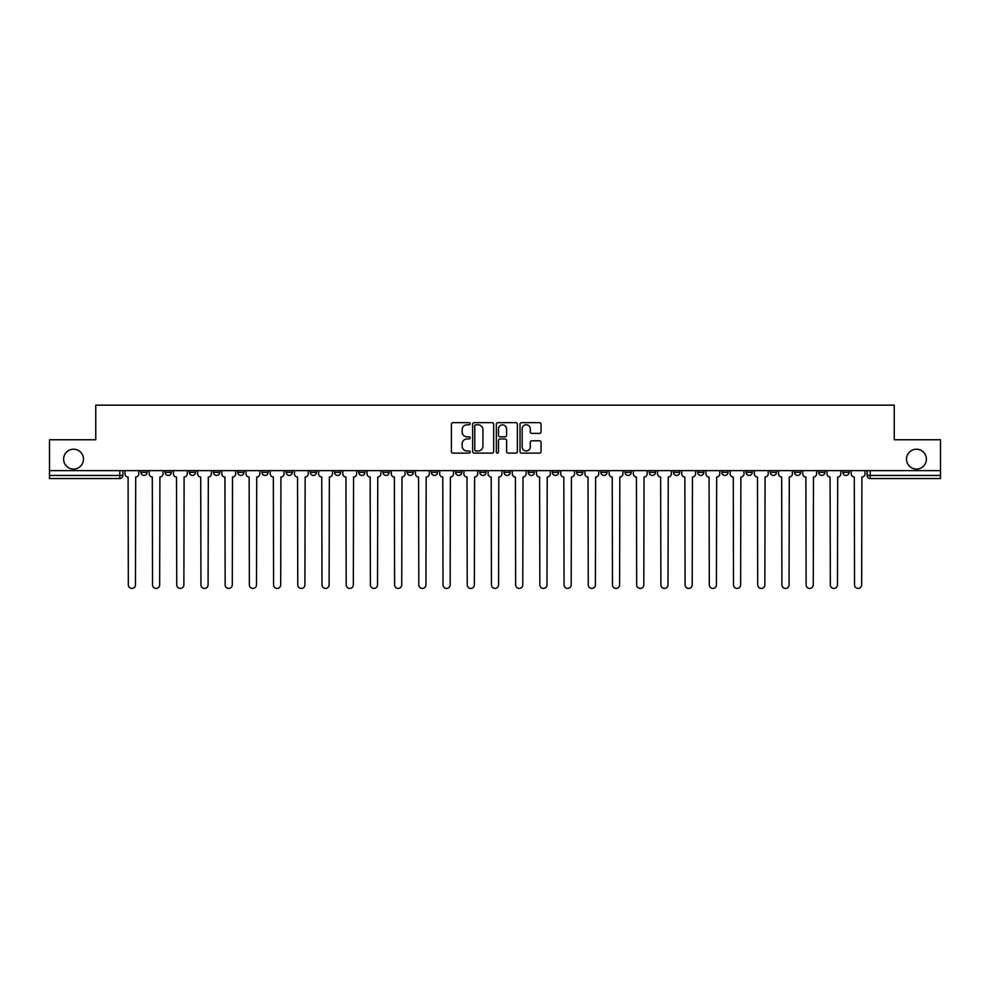 <?xml version="1.0" encoding="UTF-8"?>
<svg xmlns="http://www.w3.org/2000/svg" width="990" height="990" viewBox="0 0 990 990"><rect width="100%" height="100%" fill="white"/><g stroke="black" fill="none" stroke-linecap="round" stroke-linejoin="round"><path stroke-width="1.49" d="M470.176 423.732A1.064 1.064 0 0 0 469.111 422.668L452.925 422.668A1.522 1.522 0 0 0 451.403 424.19L451.403 451.601A1.522 1.522 0 0 0 452.925 453.123L469.111 453.123A1.064 1.064 0 0 0 470.176 452.059A1.064 1.064 0 0 0 469.111 450.995L467.008 450.995A4.876 4.876 0 0 1 462.144 446.119L462.144 443.842A4.876 4.876 0 0 1 467.008 438.966L469.111 438.966A1.064 1.064 0 0 0 470.176 437.902A1.064 1.064 0 0 0 469.111 436.825L467.008 436.825A4.876 4.876 0 0 1 462.144 431.962L462.144 429.672A4.876 4.876 0 0 1 467.008 424.797L469.111 424.797A1.064 1.064 0 0 0 470.176 423.732M906.518 459.15A9.937 9.937 0 0 0 916.443 469.087A9.937 9.937 0 0 0 926.38 459.15A9.937 9.937 0 0 0 916.443 449.225A9.937 9.937 0 0 0 906.518 459.15M63.62 459.15A9.937 9.937 0 0 0 73.557 469.087A9.937 9.937 0 0 0 83.482 459.15A9.937 9.937 0 0 0 73.557 449.225A9.937 9.937 0 0 0 63.62 459.15M794.487 470.634L794.487 472.341L800.687 472.341A3.106 3.106 0 0 1 797.581 475.447A3.106 3.106 0 0 1 794.487 472.341L794.487 470.634M770.282 470.634L770.282 472.341L776.482 472.341A3.106 3.106 0 0 1 773.376 475.447A3.106 3.106 0 0 1 770.282 472.341L770.282 470.634M625.037 470.634L625.037 472.341L631.236 472.341A3.106 3.106 0 0 1 628.143 475.447A3.106 3.106 0 0 1 625.037 472.341L625.037 470.634M600.831 470.634L600.831 472.341L607.031 472.341A3.106 3.106 0 0 1 603.937 475.447A3.106 3.106 0 0 1 600.831 472.341L600.831 470.634M576.625 470.634L576.625 472.341L582.825 472.341A3.106 3.106 0 0 1 579.719 475.447A3.106 3.106 0 0 1 576.625 472.341L576.625 470.634M528.202 470.634L528.202 472.341L534.414 472.341A3.106 3.106 0 0 1 531.308 475.447A3.106 3.106 0 0 1 528.202 472.341L528.202 470.634M479.791 472.341L479.791 470.634L479.791 472.341A3.106 3.106 0 0 0 482.897 475.447A3.106 3.106 0 0 1 479.791 472.341L486.003 472.341A3.106 3.106 0 0 1 482.897 475.447A3.106 3.106 0 0 0 486.003 472.341L486.003 470.634L486.003 472.341M455.586 472.341L455.586 470.634L455.586 472.341A3.106 3.106 0 0 0 458.692 475.447A3.106 3.106 0 0 1 455.586 472.341L461.798 472.341A3.106 3.106 0 0 1 458.692 475.447M431.38 472.341L431.38 470.634L431.38 472.341A3.106 3.106 0 0 0 434.486 475.447A3.106 3.106 0 0 1 431.38 472.341L437.592 472.341A3.106 3.106 0 0 1 434.486 475.447A3.106 3.106 0 0 0 437.592 472.341L437.592 470.634L437.592 472.341M407.175 470.634L407.175 472.341L413.375 472.341A3.106 3.106 0 0 1 410.281 475.447A3.106 3.106 0 0 1 407.175 472.341L407.175 470.634M382.969 470.634L382.969 472.341L389.169 472.341A3.106 3.106 0 0 1 386.063 475.447A3.106 3.106 0 0 1 382.969 472.341L382.969 470.634M358.764 470.634L358.764 472.341L364.964 472.341A3.106 3.106 0 0 1 361.857 475.447A3.106 3.106 0 0 1 358.764 472.341L358.764 470.634M334.546 472.341L334.546 470.634L334.546 472.341A3.106 3.106 0 0 0 337.652 475.447A3.106 3.106 0 0 1 334.546 472.341L340.758 472.341A3.106 3.106 0 0 1 337.652 475.447M286.135 472.341L286.135 470.634L286.135 472.341A3.106 3.106 0 0 0 289.241 475.447A3.106 3.106 0 0 1 286.135 472.341L292.347 472.341A3.106 3.106 0 0 1 289.241 475.447A3.106 3.106 0 0 0 292.347 472.341L292.347 470.634L292.347 472.341M261.929 472.341L261.929 470.634L261.929 472.341A3.106 3.106 0 0 0 265.035 475.447A3.106 3.106 0 0 1 261.929 472.341L268.142 472.341A3.106 3.106 0 0 1 265.035 475.447A3.106 3.106 0 0 0 268.142 472.341L268.142 470.634L268.142 472.341M237.724 472.341L237.724 470.634L237.724 472.341A3.106 3.106 0 0 0 240.83 475.447A3.106 3.106 0 0 1 237.724 472.341L243.936 472.341A3.106 3.106 0 0 1 240.83 475.447A3.106 3.106 0 0 0 243.936 472.341L243.936 470.634L243.936 472.341M213.518 472.341L213.518 470.634L213.518 472.341A3.106 3.106 0 0 0 216.624 475.447A3.106 3.106 0 0 1 213.518 472.341L219.718 472.341A3.106 3.106 0 0 1 216.624 475.447M189.313 472.341L189.313 470.634L189.313 472.341A3.106 3.106 0 0 0 192.419 475.447A3.106 3.106 0 0 1 189.313 472.341L195.513 472.341A3.106 3.106 0 0 1 192.419 475.447A3.106 3.106 0 0 0 195.513 472.341L195.513 470.634L195.513 472.341M165.107 472.341L165.107 470.634L165.107 472.341A3.106 3.106 0 0 0 168.201 475.447A3.106 3.106 0 0 1 165.107 472.341L171.307 472.341A3.106 3.106 0 0 1 168.201 475.447A3.106 3.106 0 0 0 171.307 472.341L171.307 470.634L171.307 472.341M539.513 433.397A1.522 1.522 0 0 0 541.035 431.875L541.035 424.19A1.522 1.522 0 0 0 539.513 422.668L521.544 422.668A1.522 1.522 0 0 0 520.022 424.19L520.022 451.601A1.522 1.522 0 0 0 521.544 453.123L539.513 453.123A1.522 1.522 0 0 0 541.035 451.601L541.035 442.32A1.522 1.522 0 0 0 539.513 440.785L531.816 440.785A1.522 1.522 0 0 0 530.293 442.32L530.293 446.923A4.071 4.071 0 0 1 526.222 450.995A4.071 4.071 0 0 1 522.151 446.923L522.151 428.868A4.071 4.071 0 0 1 526.222 424.797A4.071 4.071 0 0 1 530.293 428.868L530.293 431.875A1.522 1.522 0 0 0 531.816 433.397L539.513 433.397M49.5 470.634L49.5 439.758L95.745 439.758L95.745 405.157L894.255 405.157L894.255 439.758L940.5 439.758L940.5 470.634L49.5 470.634L49.5 475.447L122.896 475.447L122.896 470.634L122.896 475.447A3.106 3.106 0 0 1 119.79 478.554L49.5 478.554L49.5 475.447M493.664 424.19A1.522 1.522 0 0 0 492.141 422.668L474.173 422.668A1.522 1.522 0 0 0 472.651 424.19L472.651 451.601A1.522 1.522 0 0 0 474.173 453.123L492.141 453.123A1.522 1.522 0 0 0 493.664 451.601L493.664 424.19M497.859 422.668L515.827 422.668A1.522 1.522 0 0 1 517.349 424.19L517.349 451.601A1.522 1.522 0 0 1 515.827 453.123L508.142 453.123A1.522 1.522 0 0 1 506.608 451.601L506.608 440.488A1.522 1.522 0 0 0 505.086 438.966L499.987 438.966A1.522 1.522 0 0 0 498.465 440.488L498.465 452.059A1.064 1.064 0 0 1 497.401 453.123A1.064 1.064 0 0 1 496.337 452.059L496.337 424.19A1.522 1.522 0 0 1 497.859 422.668M867.104 470.634L867.104 475.447L940.5 475.447L940.5 478.554L870.21 478.554A3.106 3.106 0 0 1 867.104 475.447M940.5 470.634L940.5 475.447M849.098 470.634L849.098 472.341A3.106 3.106 0 0 1 846.005 475.447A3.106 3.106 0 0 1 842.898 472.341L849.098 472.341M842.898 470.634L842.898 472.341M824.893 470.634L824.893 472.341A3.106 3.106 0 0 1 821.799 475.447A3.106 3.106 0 0 1 818.693 472.341L824.893 472.341M818.693 470.634L818.693 472.341M800.687 470.634L800.687 472.341M776.482 470.634L776.482 472.341L776.482 470.634M752.276 470.634L752.276 472.341A3.106 3.106 0 0 1 749.17 475.447A3.106 3.106 0 0 1 746.064 472.341L752.276 472.341M746.064 470.634L746.064 472.341M728.071 470.634L728.071 472.341A3.106 3.106 0 0 1 724.965 475.447A3.106 3.106 0 0 1 721.859 472.341L728.071 472.341M721.859 470.634L721.859 472.341M703.865 470.634L703.865 472.341A3.106 3.106 0 0 1 700.759 475.447A3.106 3.106 0 0 1 697.653 472.341L703.865 472.341M697.653 470.634L697.653 472.341M679.66 470.634L679.66 472.341A3.106 3.106 0 0 1 676.554 475.447A3.106 3.106 0 0 1 673.448 472.341L679.66 472.341M673.448 470.634L673.448 472.341M655.454 470.634L655.454 472.341A3.106 3.106 0 0 1 652.348 475.447A3.106 3.106 0 0 1 649.242 472.341L655.454 472.341M649.242 470.634L649.242 472.341M631.236 470.634L631.236 472.341A3.106 3.106 0 0 1 628.143 475.447M607.031 470.634L607.031 472.341M582.825 472.341L582.825 470.634L582.825 472.341A3.106 3.106 0 0 1 579.719 475.447M558.62 470.634L558.62 472.341A3.106 3.106 0 0 1 555.514 475.447A3.106 3.106 0 0 1 552.408 472.341A3.106 3.106 0 0 0 555.514 475.447A3.106 3.106 0 0 0 558.62 472.341L552.408 472.341L552.408 470.634M534.414 472.341L534.414 470.634L534.414 472.341A3.106 3.106 0 0 1 531.308 475.447M510.209 470.634L510.209 472.341A3.106 3.106 0 0 1 507.103 475.447A3.106 3.106 0 0 1 503.997 472.341A3.106 3.106 0 0 0 507.103 475.447M503.997 470.634L503.997 472.341L510.209 472.341M461.798 470.634L461.798 472.341L461.798 470.634M413.375 472.341L413.375 470.634L413.375 472.341A3.106 3.106 0 0 1 410.281 475.447M389.169 472.341L389.169 470.634L389.169 472.341A3.106 3.106 0 0 1 386.063 475.447M364.964 472.341L364.964 470.634L364.964 472.341A3.106 3.106 0 0 1 361.857 475.447M340.758 470.634L340.758 472.341L340.758 470.634M316.553 472.341L316.553 470.634L316.553 472.341A3.106 3.106 0 0 1 313.446 475.447A3.106 3.106 0 0 1 310.34 472.341L316.553 472.341A3.106 3.106 0 0 1 313.446 475.447M310.34 470.634L310.34 472.341M219.718 470.634L219.718 472.341L219.718 470.634M147.102 470.634L147.102 472.341A3.106 3.106 0 0 1 143.995 475.447A3.106 3.106 0 0 1 140.902 472.341A3.106 3.106 0 0 0 143.995 475.447A3.106 3.106 0 0 0 147.102 472.341L147.102 470.634M140.902 470.634L140.902 472.341L147.102 472.341M119.79 470.634L119.79 478.554A3.106 3.106 0 0 0 122.896 475.447M475.844 424.797A1.064 1.064 0 0 0 474.779 425.861L474.779 449.93A1.064 1.064 0 0 0 475.844 450.995L478.059 450.995A4.876 4.876 0 0 0 482.934 446.119L482.934 429.672A4.876 4.876 0 0 0 478.059 424.797L475.844 424.797M506.608 428.942A4.071 4.071 0 0 0 502.536 424.871A4.071 4.071 0 0 0 498.465 428.942L498.465 435.303A1.522 1.522 0 0 0 499.987 436.825L505.086 436.825A1.522 1.522 0 0 0 506.608 435.303L506.608 428.942M124.988 473.901L124.988 470.634L124.988 473.901A3.106 3.106 48.4 0 0 128.094 476.994L128.329 584.843A3.564 3.564 48.4 0 0 131.893 588.419A3.564 3.564 48.4 0 0 135.469 584.843L135.704 476.994A3.106 3.106 48.4 0 0 138.798 473.901L138.798 470.634M128.094 476.994L128.329 584.843M135.469 584.843L135.704 476.994M149.193 473.901L149.193 470.634L149.193 473.901A3.106 3.106 48.4 0 0 152.299 476.994L152.534 584.843A3.564 3.564 48.4 0 0 156.098 588.419A3.564 3.564 48.4 0 0 159.675 584.843L159.91 476.994A3.106 3.106 48.4 0 0 163.004 473.901L163.004 470.634M173.411 473.901L173.411 470.634L173.411 473.901A3.106 3.106 48.4 0 0 176.505 476.994L176.74 584.843A3.564 3.564 48.4 0 0 180.316 588.419A3.564 3.564 48.4 0 0 183.88 584.843L184.115 476.994A3.106 3.106 48.4 0 0 187.221 473.901L187.221 470.634M152.299 476.994L152.534 584.843M159.675 584.843L159.91 476.994M176.505 476.994L176.74 584.843M183.88 584.843L184.115 476.994M197.616 473.901L197.616 470.634L197.616 473.901A3.106 3.106 48.4 0 0 200.71 476.994L200.945 584.843A3.564 3.564 48.4 0 0 204.522 588.419A3.564 3.564 48.4 0 0 208.086 584.843L208.321 476.994A3.106 3.106 48.4 0 0 211.427 473.901L211.427 470.634M221.822 473.901L221.822 470.634L221.822 473.901A3.106 3.106 48.4 0 0 224.928 476.994L225.151 584.843A3.564 3.564 48.4 0 0 228.727 588.419A3.564 3.564 48.4 0 0 232.291 584.843L232.526 476.994A3.106 3.106 48.4 0 0 235.632 473.901L235.632 470.634M246.027 473.901L246.027 470.634L246.027 473.901A3.106 3.106 48.4 0 0 249.133 476.994L249.356 584.843A3.564 3.564 48.4 0 0 252.933 588.419A3.564 3.564 48.4 0 0 256.497 584.843L256.732 476.994A3.106 3.106 48.4 0 0 259.838 473.901L259.838 470.634M200.71 476.994L200.945 584.843M208.086 584.843L208.321 476.994M224.928 476.994L225.151 584.843M232.291 584.843L232.526 476.994M249.133 476.994L249.356 584.843M256.497 584.843L256.732 476.994M270.233 473.901L270.233 470.634L270.233 473.901A3.106 3.106 48.4 0 0 273.339 476.994L273.574 584.843A3.564 3.564 48.4 0 0 277.138 588.419A3.564 3.564 48.4 0 0 280.702 584.843L280.937 476.994A3.106 3.106 48.4 0 0 284.043 473.901L284.043 470.634M273.339 476.994L273.574 584.843M280.702 584.843L280.937 476.994M294.438 473.901L294.438 470.634L294.438 473.901A3.106 3.106 48.4 0 0 297.545 476.994L297.78 584.843A3.564 3.564 48.4 0 0 301.344 588.419A3.564 3.564 48.4 0 0 304.908 584.843L305.143 476.994A3.106 3.106 48.4 0 0 308.249 473.901L308.249 470.634M297.545 476.994L297.78 584.843M304.908 584.843L305.143 476.994M318.644 473.901L318.644 470.634L318.644 473.901A3.106 3.106 48.4 0 0 321.75 476.994L321.985 584.843A3.564 3.564 48.4 0 0 325.549 588.419A3.564 3.564 48.4 0 0 329.125 584.843L329.348 476.994A3.106 3.106 48.4 0 0 332.454 473.901L332.454 470.634M321.75 476.994L321.985 584.843M329.125 584.843L329.348 476.994M342.849 473.901L342.849 470.634L342.849 473.901A3.106 3.106 48.4 0 0 345.956 476.994L346.191 584.843A3.564 3.564 48.4 0 0 349.755 588.419A3.564 3.564 48.4 0 0 353.331 584.843L353.566 476.994A3.106 3.106 48.4 0 0 356.66 473.901L356.66 470.634M345.956 476.994L346.191 584.843M353.331 584.843L353.566 476.994M367.055 473.901L367.055 470.634L367.055 473.901A3.106 3.106 48.4 0 0 370.161 476.994L370.396 584.843A3.564 3.564 48.4 0 0 373.96 588.419A3.564 3.564 48.4 0 0 377.536 584.843L377.772 476.994A3.106 3.106 48.4 0 0 380.865 473.901L380.865 470.634M370.161 476.994L370.396 584.843M377.536 584.843L377.772 476.994M391.273 473.901L391.273 470.634L391.273 473.901A3.106 3.106 48.4 0 0 394.367 476.994L394.602 584.843A3.564 3.564 48.4 0 0 398.178 588.419A3.564 3.564 48.4 0 0 401.742 584.843L401.977 476.994A3.106 3.106 48.4 0 0 405.083 473.901L405.083 470.634M394.367 476.994L394.602 584.843M401.742 584.843L401.977 476.994M415.478 473.901L415.478 470.634L415.478 473.901A3.106 3.106 48.4 0 0 418.572 476.994L418.807 584.843A3.564 3.564 48.4 0 0 422.384 588.419A3.564 3.564 48.4 0 0 425.947 584.843L426.183 476.994A3.106 3.106 48.4 0 0 429.289 473.901L429.289 470.634M418.572 476.994L418.807 584.843M425.947 584.843L426.183 476.994M439.684 473.901L439.684 470.634L439.684 473.901A3.106 3.106 48.4 0 0 442.79 476.994L443.013 584.843A3.564 3.564 48.4 0 0 446.589 588.419A3.564 3.564 48.4 0 0 450.153 584.843L450.388 476.994A3.106 3.106 48.4 0 0 453.494 473.901L453.494 470.634M442.79 476.994L443.013 584.843M450.153 584.843L450.388 476.994M463.889 473.901L463.889 470.634L463.889 473.901A3.106 3.106 48.4 0 0 466.995 476.994L467.218 584.843A3.564 3.564 48.4 0 0 470.795 588.419A3.564 3.564 48.4 0 0 474.358 584.843L474.594 476.994A3.106 3.106 48.4 0 0 477.7 473.901L477.7 470.634M466.995 476.994L467.218 584.843M474.358 584.843L474.594 476.994M488.095 473.901L488.095 470.634L488.095 473.901A3.106 3.106 48.4 0 0 491.201 476.994L491.436 584.843A3.564 3.564 48.4 0 0 495 588.419A3.564 3.564 48.4 0 0 498.564 584.843L498.799 476.994A3.106 3.106 48.4 0 0 501.905 473.901L501.905 470.634M491.201 476.994L491.436 584.843M498.564 584.843L498.799 476.994M512.3 473.901L512.3 470.634L512.3 473.901A3.106 3.106 48.4 0 0 515.406 476.994L515.642 584.843A3.564 3.564 48.4 0 0 519.206 588.419A3.564 3.564 48.4 0 0 522.782 584.843L523.005 476.994A3.106 3.106 48.4 0 0 526.111 473.901L526.111 470.634M515.406 476.994L515.642 584.843M522.782 584.843L523.005 476.994M536.506 473.901L536.506 470.634L536.506 473.901A3.106 3.106 48.4 0 0 539.612 476.994L539.847 584.843A3.564 3.564 48.4 0 0 543.411 588.419A3.564 3.564 48.4 0 0 546.987 584.843L547.21 476.994A3.106 3.106 48.4 0 0 550.316 473.901L550.316 470.634M539.612 476.994L539.847 584.843M546.987 584.843L547.21 476.994M560.711 473.901L560.711 470.634L560.711 473.901A3.106 3.106 48.4 0 0 563.817 476.994L564.053 584.843A3.564 3.564 48.4 0 0 567.616 588.419A3.564 3.564 48.4 0 0 571.193 584.843L571.428 476.994A3.106 3.106 48.4 0 0 574.522 473.901L574.522 470.634M563.817 476.994L564.053 584.843M571.193 584.843L571.428 476.994M584.917 473.901L584.917 470.634L584.917 473.901A3.106 3.106 48.4 0 0 588.023 476.994L588.258 584.843A3.564 3.564 48.4 0 0 591.822 588.419A3.564 3.564 48.4 0 0 595.398 584.843L595.634 476.994A3.106 3.106 48.4 0 0 598.727 473.901L598.727 470.634M588.023 476.994L588.258 584.843M595.398 584.843L595.634 476.994M609.135 473.901L609.135 470.634L609.135 473.901A3.106 3.106 48.4 0 0 612.228 476.994L612.464 584.843A3.564 3.564 48.4 0 0 616.04 588.419A3.564 3.564 48.4 0 0 619.604 584.843L619.839 476.994A3.106 3.106 48.4 0 0 622.945 473.901L622.945 470.634M612.228 476.994L612.464 584.843M619.604 584.843L619.839 476.994M633.34 473.901L633.34 470.634L633.34 473.901A3.106 3.106 48.4 0 0 636.434 476.994L636.669 584.843A3.564 3.564 48.4 0 0 640.245 588.419A3.564 3.564 48.4 0 0 643.809 584.843L644.045 476.994A3.106 3.106 48.4 0 0 647.151 473.901L647.151 470.634M636.434 476.994L636.669 584.843M643.809 584.843L644.045 476.994M657.546 473.901L657.546 470.634L657.546 473.901A3.106 3.106 48.4 0 0 660.652 476.994L660.875 584.843A3.564 3.564 48.4 0 0 664.451 588.419A3.564 3.564 48.4 0 0 668.015 584.843L668.25 476.994A3.106 3.106 48.4 0 0 671.356 473.901L671.356 470.634M660.652 476.994L660.875 584.843M668.015 584.843L668.25 476.994M681.751 473.901L681.751 470.634L681.751 473.901A3.106 3.106 48.4 0 0 684.857 476.994L685.092 584.843A3.564 3.564 48.4 0 0 688.656 588.419A3.564 3.564 48.4 0 0 692.22 584.843L692.455 476.994A3.106 3.106 48.4 0 0 695.562 473.901L695.562 470.634M684.857 476.994L685.092 584.843M692.22 584.843L692.455 476.994M705.957 473.901L705.957 470.634L705.957 473.901A3.106 3.106 48.4 0 0 709.063 476.994L709.298 584.843A3.564 3.564 48.4 0 0 712.862 588.419A3.564 3.564 48.4 0 0 716.426 584.843L716.661 476.994A3.106 3.106 48.4 0 0 719.767 473.901L719.767 470.634M709.063 476.994L709.298 584.843M716.426 584.843L716.661 476.994M730.162 473.901L730.162 470.634L730.162 473.901A3.106 3.106 48.4 0 0 733.268 476.994L733.503 584.843A3.564 3.564 48.4 0 0 737.067 588.419A3.564 3.564 48.4 0 0 740.644 584.843L740.866 476.994A3.106 3.106 48.4 0 0 743.973 473.901L743.973 470.634M733.268 476.994L733.503 584.843M740.644 584.843L740.866 476.994M754.368 473.901L754.368 470.634L754.368 473.901A3.106 3.106 48.4 0 0 757.474 476.994L757.709 584.843A3.564 3.564 48.4 0 0 761.273 588.419A3.564 3.564 48.4 0 0 764.849 584.843L765.072 476.994A3.106 3.106 48.4 0 0 768.178 473.901L768.178 470.634M757.474 476.994L757.709 584.843M764.849 584.843L765.072 476.994M778.573 473.901L778.573 470.634L778.573 473.901A3.106 3.106 48.4 0 0 781.679 476.994L781.914 584.843A3.564 3.564 48.4 0 0 785.478 588.419A3.564 3.564 48.4 0 0 789.055 584.843L789.29 476.994A3.106 3.106 48.4 0 0 792.384 473.901L792.384 470.634M781.679 476.994L781.914 584.843M789.055 584.843L789.29 476.994M802.779 473.901L802.779 470.634L802.779 473.901A3.106 3.106 48.4 0 0 805.885 476.994L806.12 584.843A3.564 3.564 48.4 0 0 809.684 588.419A3.564 3.564 48.4 0 0 813.26 584.843L813.495 476.994A3.106 3.106 48.4 0 0 816.589 473.901L816.589 470.634M805.885 476.994L806.12 584.843M813.26 584.843L813.495 476.994M826.996 473.901L826.996 470.634L826.996 473.901A3.106 3.106 48.4 0 0 830.09 476.994L830.325 584.843A3.564 3.564 48.4 0 0 833.902 588.419A3.564 3.564 48.4 0 0 837.466 584.843L837.701 476.994A3.106 3.106 48.4 0 0 840.807 473.901L840.807 470.634M830.09 476.994L830.325 584.843M837.466 584.843L837.701 476.994M851.202 473.901L851.202 470.634L851.202 473.901A3.106 3.106 48.4 0 0 854.296 476.994L854.531 584.843A3.564 3.564 48.4 0 0 858.107 588.419A3.564 3.564 48.4 0 0 861.671 584.843L861.906 476.994A3.106 3.106 48.4 0 0 865.013 473.901L865.013 470.634M854.296 476.994L854.531 584.843M861.671 584.843L861.906 476.994M870.21 470.634L870.21 478.554"/></g></svg>
